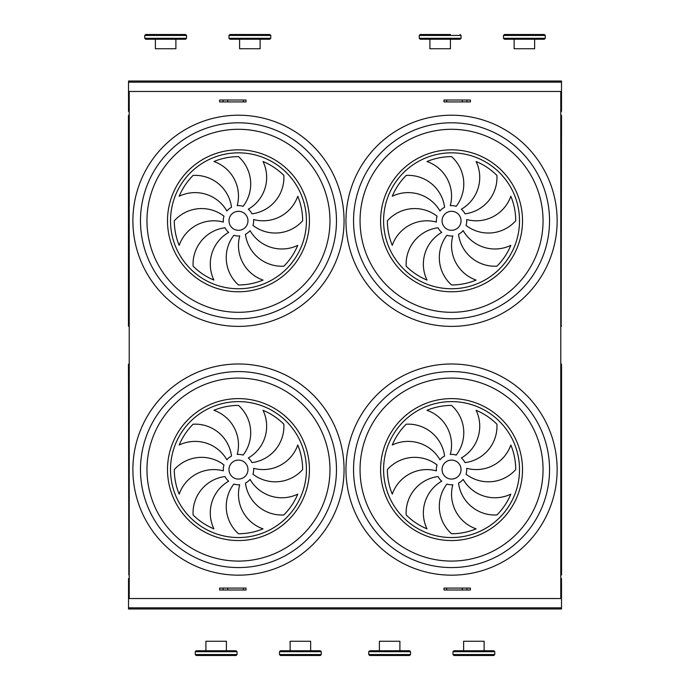 <?xml version="1.0" encoding="UTF-8"?>
<svg xmlns="http://www.w3.org/2000/svg" width="690" height="690" viewBox="0 0 690 690"><rect width="100%" height="100%" fill="white"/><g stroke="black" fill="none" stroke-linecap="round" stroke-linejoin="round"><path stroke-width="1.03" d="M560.78 598.523L129.22 598.523L129.22 91.477L560.78 91.477L560.78 598.523M446.672 589.985L470.408 589.985L470.408 588.078L443.989 588.078L443.989 589.985L446.672 589.985L446.672 588.078M219.618 589.985L219.618 588.078L246.037 588.078L246.037 589.985L219.618 589.985M227.76 101.922L219.618 101.922L219.618 100.016L243.354 100.016L243.354 101.922L227.76 101.922L227.76 100.016M446.672 101.922L470.408 101.922L470.408 100.016L443.989 100.016L443.989 101.922L446.672 101.922L446.672 100.016M561.505 81.023L128.521 81.023L561.505 81.023L561.505 111.409L560.78 111.409M128.521 81.023L128.521 111.409L129.22 111.409M129.22 578.591L128.521 578.591L128.521 608.977L561.505 608.977L561.505 607.83L128.521 607.83M560.78 578.591L561.505 578.591L561.505 607.83M129.22 325.732L128.84 326.422L128.461 326.042L128.461 115.558L128.461 326.008L128.461 115.558L129.22 114.799M561.16 326.387L561.539 115.558L560.78 114.833M238.473 230.296A9.496 9.496 0 0 0 246.701 216.056A9.496 9.496 0 0 0 230.253 216.056A9.496 9.496 0 0 0 238.473 230.296M231.512 207.293A36.656 36.656 0 0 0 193.105 175.424A64.17 64.17 0 0 0 179.193 196.245A36.656 36.656 0 0 1 226.872 210.985A15.189 15.189 0 0 1 231.512 207.293M237.213 205.663A15.189 15.189 0 0 1 243.096 206.327A36.656 36.656 0 0 0 238.473 156.63A64.17 64.17 0 0 0 213.917 161.52A36.656 36.656 0 0 1 237.213 205.663M248.288 209.199A15.189 15.189 0 0 1 251.979 213.84A36.656 36.656 0 0 0 283.849 175.424A64.17 64.17 0 0 0 263.028 161.52A36.656 36.656 0 0 1 248.288 209.199M253.618 219.532A15.189 15.189 0 0 1 252.945 225.423A36.656 36.656 0 0 0 302.643 220.8A64.17 64.17 0 0 0 297.761 196.245A36.656 36.656 0 0 1 253.618 219.532M250.073 230.615A15.189 15.189 0 0 1 245.433 234.307A36.656 36.656 0 0 0 283.849 266.176A64.17 64.17 0 0 0 297.761 245.355A36.656 36.656 0 0 1 250.073 230.615M239.74 235.937A15.189 15.189 0 0 1 233.85 235.273A36.656 36.656 0 0 0 238.473 284.97A64.17 64.17 0 0 0 263.028 280.08A36.656 36.656 0 0 1 239.74 235.937M228.666 232.401A15.189 15.189 0 0 1 224.974 227.76A36.656 36.656 0 0 0 193.105 266.176A64.17 64.17 0 0 0 213.917 280.08A36.656 36.656 0 0 1 228.666 232.401M223.336 222.068A15.189 15.189 0 0 1 224 216.177A36.656 36.656 0 0 0 174.303 220.8A64.17 64.17 0 0 0 179.193 245.355A36.656 36.656 0 0 1 223.336 222.068M451.553 230.296A9.496 9.496 0 0 0 459.773 216.056A9.496 9.496 0 0 0 443.325 216.056A9.496 9.496 0 0 0 451.553 230.296M444.593 207.293A36.656 36.656 0 0 0 406.177 175.424A64.17 64.17 0 0 0 392.265 196.245A36.656 36.656 0 0 1 439.953 210.985A15.189 15.189 0 0 1 444.593 207.293M450.285 205.663A15.189 15.189 0 0 1 456.176 206.327A36.656 36.656 0 0 0 451.553 156.63A64.17 64.17 0 0 0 426.998 161.52A36.656 36.656 0 0 1 450.285 205.663M461.36 209.199A15.189 15.189 0 0 1 465.051 213.84A36.656 36.656 0 0 0 496.921 175.424A64.17 64.17 0 0 0 476.109 161.52A36.656 36.656 0 0 1 461.36 209.199M466.69 219.532A15.189 15.189 0 0 1 466.026 225.423A36.656 36.656 0 0 0 515.715 220.8A64.17 64.17 0 0 0 510.833 196.245A36.656 36.656 0 0 1 466.69 219.532M463.154 230.615A15.189 15.189 0 0 1 458.514 234.307A36.656 36.656 0 0 0 496.921 266.176A64.17 64.17 0 0 0 510.833 245.355A36.656 36.656 0 0 1 463.154 230.615M452.812 235.937A15.189 15.189 0 0 1 446.922 235.273A36.656 36.656 0 0 0 451.553 284.97A64.17 64.17 0 0 0 476.109 280.08A36.656 36.656 0 0 1 452.812 235.937M441.738 232.401A15.189 15.189 0 0 1 438.047 227.76A36.656 36.656 0 0 0 406.177 266.176A64.17 64.17 0 0 0 426.998 280.08A36.656 36.656 0 0 1 441.738 232.401M436.408 222.068A15.189 15.189 0 0 1 437.081 216.177A36.656 36.656 0 0 0 387.383 220.8A64.17 64.17 0 0 0 392.265 245.355A36.656 36.656 0 0 1 436.408 222.068M451.553 318.789A97.989 97.989 0 0 1 366.683 171.801A97.989 97.989 0 0 1 536.415 171.801A97.989 97.989 0 0 1 451.553 318.789M238.473 318.789A97.989 97.989 0 0 1 153.611 171.801A97.989 97.989 0 0 1 323.334 171.801A97.989 97.989 0 0 1 238.473 318.789M436.408 470.847A15.189 15.189 0 0 1 437.081 464.957A36.656 36.656 0 0 0 387.383 469.58A64.17 64.17 0 0 0 392.265 494.135A36.656 36.656 0 0 1 436.408 470.847M441.738 481.18A15.189 15.189 0 0 1 438.047 476.54A36.656 36.656 0 0 0 406.177 514.956A64.17 64.17 0 0 0 426.998 528.859A36.656 36.656 0 0 1 441.738 481.18M452.812 484.716A15.189 15.189 0 0 1 446.922 484.052A36.656 36.656 0 0 0 451.553 533.75A64.17 64.17 0 0 0 476.109 528.859A36.656 36.656 0 0 1 452.812 484.716M463.154 479.395A15.189 15.189 0 0 1 458.514 483.086A36.656 36.656 0 0 0 496.921 514.956A64.17 64.17 0 0 0 510.833 494.135A36.656 36.656 0 0 1 463.154 479.395M466.69 468.312A15.189 15.189 0 0 1 466.026 474.202A36.656 36.656 0 0 0 515.715 469.58A64.17 64.17 0 0 0 510.833 445.024A36.656 36.656 0 0 1 466.69 468.312M461.36 457.979A15.189 15.189 0 0 1 465.051 462.619A36.656 36.656 0 0 0 496.921 424.203A64.17 64.17 0 0 0 476.109 410.3A36.656 36.656 0 0 1 461.36 457.979M450.285 454.443A15.189 15.189 0 0 1 456.176 455.107A36.656 36.656 0 0 0 451.553 405.41A64.17 64.17 0 0 0 426.998 410.3A36.656 36.656 0 0 1 450.285 454.443M444.593 456.073A36.656 36.656 0 0 0 406.177 424.203A64.17 64.17 0 0 0 392.265 445.024A36.656 36.656 0 0 1 439.953 459.764A15.189 15.189 0 0 1 444.593 456.073M451.553 479.076A9.496 9.496 0 0 0 459.773 464.836A9.496 9.496 0 0 0 443.325 464.836A9.496 9.496 0 0 0 451.553 479.076M223.336 470.847A15.189 15.189 0 0 1 224 464.957A36.656 36.656 0 0 0 174.303 469.58A64.17 64.17 0 0 0 179.193 494.135A36.656 36.656 0 0 1 223.336 470.847M228.666 481.18A15.189 15.189 0 0 1 224.974 476.54A36.656 36.656 0 0 0 193.105 514.956A64.17 64.17 0 0 0 213.917 528.859A36.656 36.656 0 0 1 228.666 481.18M239.74 484.716A15.189 15.189 0 0 1 233.85 484.052A36.656 36.656 0 0 0 238.473 533.75A64.17 64.17 0 0 0 263.028 528.859A36.656 36.656 0 0 1 239.74 484.716M250.073 479.395A15.189 15.189 0 0 1 245.433 483.086A36.656 36.656 0 0 0 283.849 514.956A64.17 64.17 0 0 0 297.761 494.135A36.656 36.656 0 0 1 250.073 479.395M253.618 468.312A15.189 15.189 0 0 1 252.945 474.202A36.656 36.656 0 0 0 302.643 469.58A64.17 64.17 0 0 0 297.761 445.024A36.656 36.656 0 0 1 253.618 468.312M248.288 457.979A15.189 15.189 0 0 1 251.979 462.619A36.656 36.656 0 0 0 283.849 424.203A64.17 64.17 0 0 0 263.028 410.3A36.656 36.656 0 0 1 248.288 457.979M237.213 454.443A15.189 15.189 0 0 1 243.096 455.107A36.656 36.656 0 0 0 238.473 405.41A64.17 64.17 0 0 0 213.917 410.3A36.656 36.656 0 0 1 237.213 454.443M231.512 456.073A36.656 36.656 0 0 0 193.105 424.203A64.17 64.17 0 0 0 179.193 445.024A36.656 36.656 0 0 1 226.872 459.764A15.189 15.189 0 0 1 231.512 456.073M238.473 479.076A9.496 9.496 0 0 0 246.701 464.836A9.496 9.496 0 0 0 230.253 464.836A9.496 9.496 0 0 0 238.473 479.076M451.553 567.577A97.989 97.989 0 0 1 366.683 420.581A97.989 97.989 0 0 1 536.415 420.581A97.989 97.989 0 0 1 451.553 567.577A97.989 97.989 0 0 1 366.683 420.581A97.989 97.989 0 0 1 536.415 420.581A97.989 97.989 0 0 1 451.553 567.577M238.473 567.577A97.989 97.989 0 0 1 153.611 420.581A97.989 97.989 0 0 1 323.334 420.581A97.989 97.989 0 0 1 238.473 567.577A97.989 97.989 0 0 1 153.611 420.581A97.989 97.989 0 0 1 323.334 420.581A97.989 97.989 0 0 1 238.473 567.577M128.461 364.346L128.84 574.977M560.78 575.581L561.539 574.822L561.539 364.337L560.78 363.613M466.914 589.985L466.914 588.078M462.266 589.985L462.266 588.078M227.76 589.985L227.76 588.078M243.354 589.985L243.354 588.078M223.112 589.985L223.112 588.078M223.112 101.922L223.112 100.016M243.354 100.016L246.037 100.016L246.037 101.922L243.354 101.922M466.914 101.922L466.914 100.016M462.266 101.922L462.266 100.016M321.273 651.705L279.493 651.705L280.442 650.756L320.324 650.756L321.273 651.705L321.273 654.551L320.324 655.5L280.442 655.5L279.493 654.551L321.273 654.551M310.638 650.756L290.128 650.756L310.638 650.756L310.638 641.26L290.128 641.26L290.128 650.756M237.049 651.705L195.27 651.705L196.219 650.756L236.101 650.756L237.049 651.705L237.049 654.551L236.101 655.5L196.219 655.5L195.27 654.551L237.049 654.551M494.756 654.551L494.756 651.705L452.976 651.705L452.976 654.551L494.756 654.551L493.807 655.5L453.925 655.5L452.976 654.551M452.976 651.705L453.925 650.756L493.807 650.756L494.756 651.705M410.533 654.551L410.533 651.705L368.753 651.705L368.753 654.551L410.533 654.551L409.584 655.5L369.702 655.5L368.753 654.551M368.753 651.705L369.702 650.756L409.584 650.756L410.533 651.705M399.898 655.5L379.388 655.5M270.756 38.295L269.807 39.244L229.925 39.244L228.977 38.295L270.756 38.295L270.756 35.449L228.977 35.449L229.925 34.5L269.807 34.5L270.756 35.449M239.611 34.5L229.925 34.5M186.533 38.295L185.584 39.244L145.702 39.244L144.753 38.295L186.533 38.295L186.533 35.449L144.753 35.449L145.702 34.5L185.584 34.5L186.533 35.449M175.898 34.5L145.702 34.5M503.493 38.295L545.273 38.295L544.324 39.244L504.442 39.244L503.493 38.295L503.493 35.449L504.442 34.5L544.324 34.5L545.273 35.449L503.493 35.449M534.638 39.244L514.128 39.244L534.638 39.244L534.638 48.74L514.128 48.74L514.128 39.244M534.638 34.5L514.128 34.5M419.27 38.295L461.049 38.295L460.101 39.244L420.219 39.244L419.27 38.295L419.27 35.449L420.219 34.5L450.415 34.5M463.611 650.756L463.611 641.26L484.121 641.26L484.121 650.756M379.388 650.756L379.388 641.26L399.898 641.26L399.898 650.756M205.905 650.756L205.905 641.26L226.415 641.26L226.415 650.756M175.898 39.244L175.898 48.74L155.388 48.74L155.388 39.244M260.121 39.244L260.121 48.74L239.611 48.74L239.611 39.244M450.415 39.244L450.415 48.74L429.905 48.74L429.905 39.244M238.473 326.387A105.587 105.587 0 0 1 147.03 168.006A105.587 105.587 0 0 1 329.915 168.006A105.587 105.587 0 0 1 238.473 326.387M451.553 326.387A105.587 105.587 0 0 1 360.111 168.006A105.587 105.587 0 0 1 542.995 168.006A105.587 105.587 0 0 1 451.553 326.387M451.553 575.167A105.587 105.587 0 0 1 360.111 416.786A105.587 105.587 0 0 1 542.995 416.786A105.587 105.587 0 0 1 451.553 575.167M238.473 575.167A105.587 105.587 0 0 1 147.03 416.786A105.587 105.587 0 0 1 329.915 416.786A105.587 105.587 0 0 1 238.473 575.167M561.505 110.271L560.78 110.271M561.505 82.17L128.521 82.17M129.22 110.271L128.521 110.271M129.22 579.729L128.521 579.729M561.505 579.729L560.78 579.729M129.22 115.868L128.84 115.213M560.78 325.732L560.78 115.868M238.473 291.767A70.967 70.967 0 0 1 177.011 185.317A70.967 70.967 0 0 1 299.934 185.317A70.967 70.967 0 0 1 238.473 291.767M238.473 288.765A67.965 67.965 0 0 0 297.33 186.817A67.965 67.965 0 0 0 179.616 186.817A67.965 67.965 0 0 0 238.473 288.765M451.553 291.767A70.967 70.967 0 0 1 390.091 185.317A70.967 70.967 0 0 1 513.015 185.317A70.967 70.967 0 0 1 451.553 291.767M451.553 288.765A67.965 67.965 0 0 0 510.41 186.817A67.965 67.965 0 0 0 392.688 186.817A67.965 67.965 0 0 0 451.553 288.765M451.553 312.303A91.503 91.503 0 0 0 543.047 220.8A91.503 91.503 0 0 0 451.553 129.297A91.503 91.503 0 0 0 360.051 220.8A91.503 91.503 0 0 0 451.553 312.303M238.473 312.303A91.503 91.503 0 0 0 329.975 220.8A91.503 91.503 0 0 0 238.473 129.297A91.503 91.503 0 0 0 146.97 220.8A91.503 91.503 0 0 0 238.473 312.303M451.553 537.545A67.965 67.965 0 0 0 510.41 435.597A67.965 67.965 0 0 0 392.688 435.597A67.965 67.965 0 0 0 451.553 537.545M238.473 537.545A67.965 67.965 0 0 0 297.33 435.597A67.965 67.965 0 0 0 179.616 435.597A67.965 67.965 0 0 0 238.473 537.545M238.473 540.546A70.967 70.967 0 0 1 167.506 469.58A70.967 70.967 0 0 1 238.473 398.613A70.967 70.967 0 0 1 309.439 469.58A70.967 70.967 0 0 1 238.473 540.546M238.473 378.077A91.503 91.503 0 0 0 146.97 469.58A91.503 91.503 0 0 0 238.473 561.082A91.503 91.503 0 0 0 329.975 469.58A91.503 91.503 0 0 0 238.473 378.077M451.553 540.546A70.967 70.967 0 0 1 380.587 469.58A70.967 70.967 0 0 1 451.553 398.613A70.967 70.967 0 0 1 522.52 469.58A70.967 70.967 0 0 1 451.553 540.546M451.553 378.077A91.503 91.503 0 0 0 360.051 469.58A91.503 91.503 0 0 0 451.553 561.082A91.503 91.503 0 0 0 543.047 469.58A91.503 91.503 0 0 0 451.553 378.077M129.22 364.648L128.84 363.958L128.461 364.337M129.22 574.511L129.22 575.581M560.78 574.511L560.78 364.648M461.049 38.295L461.049 35.449L419.27 35.449M560.78 326.801L561.539 326.042M279.493 651.705L279.493 654.551M195.27 651.705L195.27 654.551M228.977 38.295L228.977 35.449M144.753 38.295L144.753 35.449M545.273 38.295L545.273 35.449M461.049 35.449L460.101 34.5"/></g></svg>
